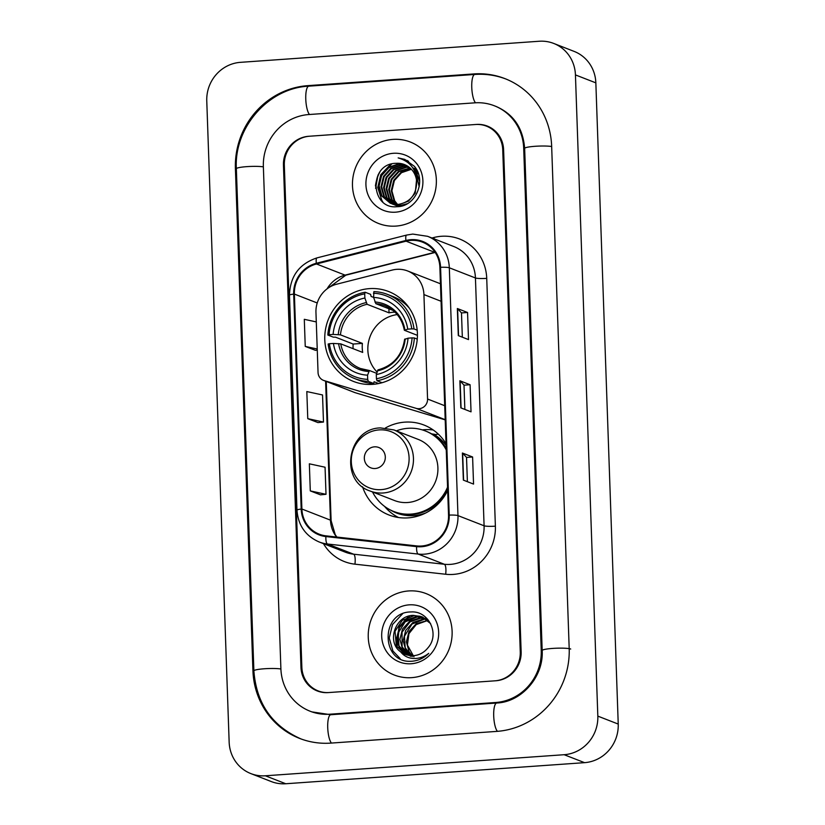 <?xml version="1.0" encoding="UTF-8"?>
<svg xmlns="http://www.w3.org/2000/svg" width="825" height="825" viewBox="0 0 825 825"><rect width="100%" height="100%" fill="white"/><g stroke="black" fill="none" stroke-linecap="round" stroke-linejoin="round"><path stroke-width="1.24" d="M396.773 269.332A27.318 26.06 -68.7 0 0 392.236 270.064L336.672 284.202A27.318 26.06 -68.7 0 0 315.954 312.417L318.048 372.498A9.106 8.683 -68.7 0 0 324.091 380.573L416.14 408.354A9.106 8.683 -68.7 0 0 427.567 399.032L423.926 294.577A27.318 26.06 -68.7 0 0 407.643 270.971A27.318 26.06 -68.7 0 0 396.773 269.332M446.036 443.767A48.262 46.035 -68.7 0 0 423.988 425.04A48.262 46.035 -68.7 0 0 404.786 422.142A48.262 46.035 -68.7 0 0 385.471 427.948M362.546 486.76A48.262 46.035 -68.7 0 0 388.926 514.975A48.262 46.035 -68.7 0 0 408.127 517.873A48.262 46.035 -68.7 0 0 447.666 490.545M433.228 429.98A48.262 46.035 -68.7 0 0 424.174 429.701A48.262 46.035 -68.7 0 0 422.266 429.877M369.414 288.626A48.262 46.035 -68.7 0 0 325.473 329.618A48.262 46.035 -68.7 0 0 353.554 381.459A48.262 46.035 -68.7 0 0 372.756 384.357A48.262 46.035 -68.7 0 0 416.707 343.375A48.262 46.035 -68.7 0 0 388.616 291.524A48.262 46.035 -68.7 0 0 369.414 288.626M440.447 283.841A27.318 26.06 -68.7 0 0 438.766 283.109L407.643 270.971M323.472 380.366L354.606 392.494A9.106 8.683 -68.7 0 0 355.224 392.71L445.201 419.863M431.681 433.909A44.168 42.127 111.3 0 1 435.837 434.589M520.266 651.884L502.734 149.748A27.318 26.06 -68.7 0 0 486.441 126.142A27.318 26.06 -68.7 0 0 475.571 124.503L309.592 136.218A27.318 26.06 -68.7 0 0 284.326 165.165L301.857 667.291A27.318 26.06 -68.7 0 0 318.141 690.896A27.318 26.06 -68.7 0 0 329.01 692.536L495 680.821A27.318 26.06 -68.7 0 0 520.266 651.884M329.773 714.213L495.763 702.498A49.18 46.901 -68.7 0 0 541.231 650.399L523.7 148.273A49.18 46.901 -68.7 0 0 494.381 105.786A49.18 46.901 -68.7 0 0 474.818 102.836L308.828 114.541A49.18 46.901 -68.7 0 0 263.361 166.64L280.892 668.776A49.18 46.901 -68.7 0 0 310.21 711.263A49.18 46.901 -68.7 0 0 329.773 714.213L331.042 714.708M564.145 754.71A36.424 34.743 -68.7 0 0 597.826 716.121L575.438 74.91A36.424 34.743 -68.7 0 0 553.719 43.436A36.424 34.743 -68.7 0 0 539.23 41.25L240.446 62.339A36.424 34.743 -68.7 0 0 206.766 100.928L229.154 742.139A36.424 34.743 -68.7 0 0 250.872 773.602A36.424 34.743 -68.7 0 0 265.361 775.789L564.145 754.71L584.554 762.661A36.424 34.743 -68.7 0 0 618.234 724.072L595.846 82.861A36.424 34.743 -68.7 0 0 574.128 51.398L553.719 43.436M250.872 773.602L271.281 781.564A36.424 34.743 -68.7 0 0 285.77 783.75L584.554 762.661M496.763 731.393A78.313 74.693 -68.7 0 0 569.188 648.429L551.657 146.293A78.313 74.693 -68.7 0 0 504.962 78.633A78.313 74.693 -68.7 0 0 473.808 73.93L307.818 85.645A78.313 74.693 -68.7 0 0 235.403 168.62L252.935 670.746A78.313 74.693 -68.7 0 0 299.619 738.416A78.313 74.693 -68.7 0 0 330.784 743.108L496.763 731.393M392.896 139.394A43.715 41.693 -68.7 0 0 353.1 176.509A43.715 41.693 -68.7 0 0 378.531 223.472A43.715 41.693 -68.7 0 0 395.928 226.091A43.715 41.693 -68.7 0 0 435.724 188.977A43.715 41.693 -68.7 0 0 410.283 142.013A43.715 41.693 -68.7 0 0 392.896 139.394A43.715 41.693 -68.7 0 0 353.1 176.509A43.715 41.693 -68.7 0 0 378.531 223.472A43.715 41.693 -68.7 0 0 395.928 226.091A43.715 41.693 -68.7 0 0 435.724 188.977A43.715 41.693 -68.7 0 0 410.283 142.013A43.715 41.693 -68.7 0 0 392.896 139.394M408.664 590.947A43.715 41.693 -68.7 0 0 368.868 628.072A43.715 41.693 -68.7 0 0 394.298 675.025A43.715 41.693 -68.7 0 0 411.696 677.645A43.715 41.693 -68.7 0 0 451.492 640.53A43.715 41.693 -68.7 0 0 426.051 593.577A43.715 41.693 -68.7 0 0 408.664 590.947A43.715 41.693 -68.7 0 0 368.868 628.072A43.715 41.693 -68.7 0 0 394.298 675.025A43.715 41.693 -68.7 0 0 411.696 677.645A43.715 41.693 -68.7 0 0 451.492 640.53A43.715 41.693 -68.7 0 0 426.051 593.577A43.715 41.693 -68.7 0 0 408.664 590.947M410.912 240.395A29.143 27.792 111.3 0 1 422.503 242.148A29.143 27.792 111.3 0 1 439.88 267.331L448.532 515.14A29.143 27.792 111.3 0 1 416.707 545.913L325.978 535.848A29.143 27.792 111.3 0 1 319.254 534.188A29.143 27.792 111.3 0 1 301.888 509.015L294.381 294.071A29.143 27.792 111.3 0 1 316.491 263.979L406.075 241.178A29.143 27.792 111.3 0 1 410.912 240.395M410.881 239.673A29.865 28.483 -68.7 0 0 405.921 240.477L316.336 263.278A29.865 28.483 -68.7 0 0 293.679 294.113L301.187 509.066A29.865 28.483 -68.7 0 0 325.885 536.559L416.615 546.635A29.865 28.483 -68.7 0 0 449.223 515.089L440.571 267.279A29.865 28.483 -68.7 0 0 410.881 239.673M463.351 480.109L473.55 484.089L472.601 456.988L462.402 453.018L463.351 480.109M467.383 481.676L466.527 457.401L462.65 453.162A7.281 0.897 178 0 0 462.402 453.018M466.537 457.421L472.601 456.988M458.298 335.61L468.507 339.591L467.558 312.489L457.359 308.519L458.298 335.61M462.33 337.177L461.484 312.902L457.607 308.663A7.281 0.897 178 0 0 457.359 308.519M461.484 312.923L467.558 312.489M460.824 407.859L471.034 411.84L470.085 384.739L459.876 380.768L460.824 407.859M464.857 409.427L464.011 385.151L460.123 380.913A7.281 0.897 178 0 0 459.876 380.768M464.011 385.172L470.085 384.739M495.877 680.759A27.318 26.06 -68.7 0 0 521.142 651.822L503.601 149.686A27.318 26.06 -68.7 0 0 487.317 126.081A27.318 26.06 -68.7 0 0 476.448 124.441L308.715 136.28A27.318 26.06 -68.7 0 0 283.449 165.227L300.981 667.353A27.318 26.06 -68.7 0 0 317.274 690.958A27.318 26.06 -68.7 0 0 328.144 692.598L495.877 680.759M316.284 321.915L304.301 319.316L305.24 346.407L315.449 350.336M310.293 490.906L326.009 494.309L325.06 467.218L309.344 463.815L310.293 490.906L320.492 494.835M307.766 418.657L323.483 422.06L322.534 394.969L306.817 391.566L307.766 418.657L317.965 422.586M323.483 422.06L317.873 422.596M317.264 350.161L315.346 350.347M305.24 346.407L317.233 349.006M326.009 494.309L320.389 494.845M397.165 204.456L394.03 200.537L391.246 190.606L393.752 180.293L400.929 172.394L411.149 169.032M397.537 204.445L394.67 200.784L391.885 190.853L394.381 180.541L401.497 172.683L411.407 169.3M398.96 206.528L398.32 206.188M398.021 206.023L397.134 205.477M396.846 205.281L395.99 204.652M395.711 204.425L391.483 199.547L388.699 189.606L391.194 179.293L398.372 171.394L410.087 168.011M396.072 204.445L392.123 199.794L389.328 189.853L391.834 179.541L399.011 171.641L410.355 168.259M398.857 206.549L397 205.817M396.691 205.672L395.773 205.198M395.474 205.023L394.587 204.476M394.298 204.28L388.936 198.547L386.141 188.616L388.647 178.303L395.825 170.404L405.817 167.052L408.994 167.114M398.805 206.549L397.949 206.219M398.269 206.343L397.33 205.92M397.021 205.765L396.113 205.27M395.814 205.095L394.927 204.528M394.639 204.332L389.565 198.804L386.781 188.863L389.287 178.551L396.464 170.651L406.457 167.3L409.272 167.331M400.073 206.353L394.453 204.827M394.144 204.672L393.226 204.198M392.917 204.033L386.378 197.557L383.594 187.615L386.09 177.303L393.278 169.403L403.26 166.062L407.849 166.31M399.548 206.446L395.392 205.219M395.711 205.343L394.773 204.93M394.463 204.775L393.556 204.28M393.257 204.105L387.018 197.804L384.233 187.863L386.729 177.55L393.907 169.651L403.899 166.31L408.138 166.495M407.23 203.734L400.868 205.394L391.896 203.827M391.586 203.682L383.831 196.567L381.037 186.625L383.543 176.313L390.72 168.413L400.713 165.062L406.673 165.598M403.848 205.312L401.497 205.642L392.844 204.229M393.164 204.352L392.226 203.93M391.916 203.775L384.471 196.814L381.676 186.873L384.182 176.56L391.359 168.661L401.352 165.309L406.972 165.773M416.707 182.346A20.584 19.635 -68.7 0 0 404.436 164.557A20.584 19.635 -68.7 0 0 396.248 163.319C368.29 163.257 370.281 209.622 396.969 206.704C415.707 206.869 426.865 180.572 414.377 166.32L404.848 159.431L398.166 157.905C410.314 161.453 416.501 169.599 416.707 182.346C416.192 194.906 410.056 202.259 398.31 204.404L390.297 203.239L381.274 195.566L378.489 185.625L380.985 175.312L388.173 167.413L398.166 164.072L405.457 164.99M416.677 178.313L415.274 193.071L408.519 201.135L398.949 204.652L390.297 203.239M390.617 203.352L381.913 195.814L379.129 185.883L381.624 175.57L388.812 167.671L398.805 164.319L405.766 165.134M414.253 169.115L415.295 169.259M415.635 169.311L416.481 169.486M413.098 168.321L414.109 168.537M414.439 168.62L415.439 168.898M414.748 168.785L416.305 169.187M413.387 168.506L414.408 168.702M413.212 168.001L416.429 169.403M413.521 168.145L414.49 168.486M414.181 168.352L416.367 169.28M412.789 167.857L417.037 170.548M412.758 167.805L416.821 170.125M413.315 168.651L418.419 173.962M413.108 168.331L417.986 172.724M414.872 171.579L416.048 173.24L419.183 186.697M414.346 170.476L416.687 173.487L419.647 181.283M396.248 163.319L404.518 164.588M393.381 153.295A29.69 28.318 -68.7 0 0 365.929 184.748A29.69 28.318 -68.7 0 0 395.443 212.19A29.69 28.318 -68.7 0 0 422.895 180.737A29.69 28.318 -68.7 0 0 393.381 153.295M379.851 172.013A38.703 36.908 -68.7 0 0 375.427 185.996M398.166 157.905L404.745 159.39M375.602 188.368L378.025 174.941M403.848 159.947L407.375 160.586M382.718 201.702L381.573 199.98L378.067 187.646L381.119 174.838L391.782 163.928M405.467 160.865L408.561 161.277M403.621 159.833L407.22 160.514M382.068 201.114L377.747 187.512L380.799 174.714L390.73 164.227M405.281 160.751L408.416 161.184M397.217 314.593A33.691 32.134 -68.7 0 0 369.827 337.25A33.691 32.134 -68.7 0 0 377.004 371.962M378.685 383.543L374.076 381.748L373.735 383.501L368.28 381.367L367.702 379.356A43.343 41.343 -68.7 0 1 329.381 343.726L333.424 343.448A39.157 37.342 -68.7 0 0 367.558 375.169L369.425 370.518L376.633 373.323M353.069 348.666A43.261 41.25 111.3 0 1 353.141 344.046L335.538 337.177L333.279 337.147L327.824 335.022L329.072 334.702A43.343 41.343 -68.7 0 1 364.722 293.855L364.867 298.031A39.157 37.342 -68.7 0 0 333.114 334.414L340.457 334.847L362.381 343.386A33.691 32.134 -68.7 0 0 362.691 352.419L340.766 343.87L333.424 343.448M394.948 312.159A33.691 32.134 -68.7 0 0 393.391 312.232A33.691 32.134 -68.7 0 0 389.039 312.84L367.115 304.301L364.867 298.031M364.722 293.855L365.166 292.236L370.621 294.36L371.095 296.433L373.601 297.402L373.9 291.617A45.169 43.075 -68.7 0 1 387.492 294.412A45.169 43.075 -68.7 0 1 414.047 328.938L417.192 330.165M329.381 343.726L328.133 344.056A45.169 43.075 -68.7 0 0 354.688 378.582L360.143 380.707A45.169 43.075 -68.7 0 0 373.735 383.501M377.015 380.748A45.169 43.075 -68.7 0 0 414.356 337.972L412.088 337.889A43.343 41.343 -68.7 0 1 376.437 378.737L377.015 380.748L382.058 382.718M417.244 339.096L414.356 337.972M354.688 378.582A45.169 43.075 -68.7 0 0 368.28 381.367M365.166 292.236A45.169 43.075 -68.7 0 0 327.824 335.022M376.437 378.737L376.293 374.56A39.157 37.342 -68.7 0 0 408.045 338.178L412.088 337.889M367.558 375.169L367.702 379.356M333.114 334.414L329.072 334.702M408.045 338.178L404.827 339.353M404.642 339.199C402.084 355.482 393.195 365.702 377.953 369.878L376.293 374.56M340.766 343.87A33.691 32.134 -68.7 0 0 360.401 368.486L369.425 370.518M409.365 308.199A45.169 43.075 -68.7 0 0 392.958 296.536L387.492 294.412M414.047 328.938L411.778 328.866A43.343 41.343 -68.7 0 0 373.457 293.236M411.778 328.866L407.736 329.144A39.157 37.342 -68.7 0 0 373.601 297.412L375.849 303.683L392.834 310.303M417.419 335.352L404.508 330.32L407.736 329.144M404.508 330.32L404.9 329.876A35.032 33.402 -68.7 0 0 374.901 301.991M388.895 308.767L389.039 312.84M362.381 343.386L353.141 344.046M375.2 468.507A10.931 10.426 -68.7 0 0 385.306 456.937A10.931 10.426 -68.7 0 0 374.437 446.841A10.931 10.426 -68.7 0 0 364.33 458.411A10.931 10.426 -68.7 0 0 375.2 468.507M370.095 491.019L394.546 500.548A32.783 31.268 -68.7 0 0 407.591 502.518A32.783 31.268 -68.7 0 0 437.436 474.684A32.783 31.268 -68.7 0 0 418.358 439.457L393.907 429.928L380.542 427.907C347.531 428.299 338.776 480.882 370.095 491.019A32.783 31.268 -68.7 0 0 383.13 492.989A32.783 31.268 -68.7 0 0 412.985 465.145A32.783 31.268 -68.7 0 0 393.907 429.928M372.529 491.968A43.261 41.25 -68.7 0 0 393.803 511.5A43.261 41.25 -68.7 0 0 411.015 514.099A43.261 41.25 -68.7 0 0 447.552 487.173M446.253 449.945A43.261 41.25 -68.7 0 0 425.226 430.897A43.261 41.25 -68.7 0 0 408.014 428.299A43.261 41.25 -68.7 0 0 396.351 430.877M393.803 511.5L394.824 511.902A43.261 41.25 -68.7 0 0 412.036 514.491A43.261 41.25 -68.7 0 0 447.635 489.658M446.201 448.398A43.261 41.25 -68.7 0 0 426.247 431.3L425.226 430.897M434.579 434.909A43.261 41.25 -68.7 0 0 432.651 434.486M398.475 517.502A47.355 45.158 111.3 0 1 384.79 506.653L384.553 506.375M438.219 434.043L434.692 434.858A43.663 41.642 -68.7 0 1 446.098 445.448M412.242 655.762L409.118 651.833L406.385 641.912L408.952 631.63L416.182 623.752L427.711 620.39M413.944 656.875L407.416 645.057L408.922 633.683L416.192 624.607L427.041 620.73M410.376 655.679L405.879 650.564L403.147 640.654L405.704 630.362L412.943 622.483L422.998 619.163L426.288 619.235M412.149 656.69L405.178 647.718L404.446 636.25L412.005 624.061L423.792 619.472M408.581 655.432L402.641 649.306L399.908 639.385L402.466 629.104L409.705 621.225L419.75 617.894L424.813 618.234M410.417 656.339L402.105 646.882L402.043 632.156L410.035 621.875L420.564 618.214L425.184 618.472M406.849 655.019L399.403 648.038L396.67 638.127L399.228 627.835L406.467 619.957L416.512 616.636L423.277 617.389M407.282 655.132L399.001 645.944L398.124 633.074L405.147 621.854L417.326 616.945L423.112 617.451M400.754 651.967L405.25 654.472L413.438 655.71C419.399 655.174 424.287 652.472 428.123 647.615C440.127 634.064 428.557 610.613 411.18 611.954C380.253 611.665 380.913 662.692 410.427 661.299L411.902 661.238C418.378 660.701 423.988 658.072 428.742 653.348C423.864 657.164 418.512 658.855 412.686 658.422C407.787 657.948 403.807 655.803 400.754 651.967L400.115 651.451C386.564 641.489 395.319 615.398 413.273 615.368L421.678 616.688L430.598 623.597M405.58 654.596L396.33 645.934L395.041 631.259L402.28 620.297L414.078 615.687L420.265 616.285M426.742 619.286L427.804 619.451M409.148 604.849A29.69 28.318 -68.7 0 0 381.697 636.312A29.69 28.318 -68.7 0 0 411.211 663.743A29.69 28.318 -68.7 0 0 438.663 632.29A29.69 28.318 -68.7 0 0 409.148 604.849M397.052 647.233L399.382 627.227L409.365 616.523M400.177 658.628L392.886 650.956L389.245 637.993L392.504 624.546L402.569 613.79M396.382 646.047L398.98 627.072L407.993 616.997M324.091 380.573L355.224 392.71M416.14 408.354L445.191 419.677M427.567 399.032L444.706 405.714M423.926 294.577L441.055 301.259M570.714 649.028A14.572 1.805 178 0 0 554.648 648.295A14.572 1.805 178 0 0 542.18 650.523C543.809 676.84 521.462 702.096 496.774 703.013L330.784 714.728L311.737 711.862M497.434 731.352A14.572 3.991 -94 0 1 493.69 715.368A14.572 3.991 -94 0 1 496.774 703.013M331.454 743.067A14.572 3.991 -94 0 1 327.711 727.093A14.572 3.991 -94 0 1 330.784 714.728M301.156 739.004C272.095 726.124 256.338 703.416 253.883 670.869A14.572 1.805 -2 0 1 264.495 668.755A14.572 1.805 -2 0 1 280.902 668.993M253.883 670.869L236.352 168.733A14.572 1.805 -2 0 1 246.964 166.629A14.572 1.805 -2 0 1 263.361 166.867M236.352 168.733C233.898 127.483 268.383 87.997 308.828 86.161A14.572 3.991 86 0 0 305.755 98.526A14.572 3.991 86 0 0 309.499 114.5M308.828 86.161L474.818 74.446A14.572 3.991 86 0 0 471.745 86.821A14.572 3.991 86 0 0 475.499 102.785M551.657 146.52A14.572 1.805 178 0 0 535.26 146.283A14.572 1.805 178 0 0 524.648 148.387L542.18 650.523M618.234 724.072L597.826 716.121M285.77 783.75L265.361 775.789M595.846 82.861L575.438 74.91M253.894 671.117L252.935 670.746M236.362 168.991L235.403 168.62M309.086 86.14L307.818 85.645M475.076 74.425L473.808 73.93M497.021 702.993L495.763 702.498M542.19 650.77L541.231 650.399M524.648 148.644L523.7 148.273M431.929 238.002L433.909 237.497A45.53 43.426 111.3 0 1 486.729 278.355L495.382 526.164A9.106 1.124 -2 0 1 484.089 525.783L475.437 277.973A36.424 34.743 -68.7 0 0 453.729 246.5L427.597 236.311A36.424 34.743 111.3 0 1 449.316 267.785A9.106 1.124 178 0 0 440.571 267.279M495.382 526.164A45.53 43.426 111.3 0 1 453.276 574.406A45.53 43.426 111.3 0 1 445.665 574.252L354.936 564.176A45.53 43.426 111.3 0 1 323.462 543.654M450.409 564.372A36.424 34.743 -68.7 0 0 484.089 525.783L457.968 515.604A36.424 34.743 111.3 0 1 418.192 554.07L327.463 544.005A36.424 34.743 111.3 0 1 319.058 541.932L345.19 552.121A36.424 34.743 -68.7 0 0 353.595 554.183L444.324 564.259A36.424 34.743 -68.7 0 0 450.409 564.372M427.597 236.311L412.778 234.073L406.642 235.063A9.106 2.258 75.7 0 0 405.921 240.477M406.642 235.063L317.058 257.864C299.3 263.763 290.111 276.21 289.472 295.216A9.106 1.124 -2 0 1 293.679 294.113M301.187 509.066A9.106 1.124 178 0 0 296.979 510.159C298.145 525.339 305.498 535.93 319.058 541.932M325.885 536.559A9.106 2.65 96.3 0 0 327.463 544.005L353.595 554.183A9.106 2.65 -83.7 0 1 354.936 564.176M317.058 257.864A9.106 2.258 75.7 0 0 316.336 263.278M416.615 546.635A9.106 2.65 96.3 0 0 418.192 554.07L444.324 564.259A9.106 2.65 -83.7 0 1 445.665 574.252M449.223 515.089A9.106 1.124 -2 0 1 457.968 515.604L449.316 267.785L475.437 277.973A9.106 1.124 -2 0 0 486.729 278.355M433.909 237.497A9.106 2.258 -104.3 0 1 434.167 238.879M301.888 509.015L330.464 520.152A29.143 27.792 -68.7 0 0 336.6 537.023M435.033 252.223A29.143 27.792 -68.7 0 0 434.651 252.316L345.067 275.117A29.143 27.792 -68.7 0 0 327.082 288.853M406.075 241.178L434.651 252.316A16.397 4.073 -104.3 0 0 435.167 252.419M316.491 263.979L345.067 275.117A16.397 4.073 -104.3 0 0 345.819 275.189L328.608 287.77M294.381 294.071L317.223 302.971M325.607 381.191L330.464 520.152A16.397 2.032 -2 0 1 331.114 520.688L335.218 534.652L336.868 537.054M461.072 407.952L460.123 380.913M458.545 335.703L457.607 308.663M463.598 480.202L462.65 453.162M360.401 368.486A33.691 32.134 -68.7 0 0 369.208 370.497M367.115 304.301A33.691 32.134 -68.7 0 0 340.457 334.847M377.303 370.879A35.032 33.402 -68.7 0 0 405.209 338.91M338.58 343.613A35.032 33.402 -68.7 0 0 368.569 371.498M366.166 302.61A35.032 33.402 -68.7 0 0 338.26 334.579M404.332 330.186C401.94 318.326 395.453 310.169 384.873 305.704A33.691 32.134 -68.7 0 0 375.849 303.683M381.233 489.637A30.113 28.72 -68.7 0 0 409.087 457.731A30.113 28.72 -68.7 0 0 379.149 429.897A30.113 28.72 -68.7 0 0 351.306 461.804A30.113 28.72 -68.7 0 0 381.233 489.637M390.369 509.974A43.663 41.642 -68.7 0 0 425.69 512.995M506.498 79.231C496.32 75.292 485.76 73.703 474.818 74.446M495.918 106.384C513.418 113.984 522.998 127.988 524.648 148.387M289.472 295.216L296.979 510.159M326.257 381.449L331.114 520.688M435.177 252.45L345.819 275.189M405.828 303.61L403.817 302.827M374.406 384.213L372.395 383.429M422.493 617.007L421.678 616.688"/></g></svg>
